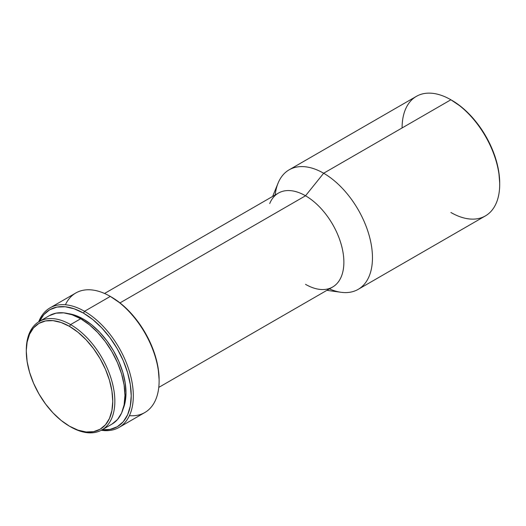 <?xml version="1.0" encoding="UTF-8"?>
<svg xmlns="http://www.w3.org/2000/svg" width="526" height="526" viewBox="0 0 526 526"><rect width="100%" height="100%" fill="white"/><g stroke="black" fill="none" stroke-linecap="round" stroke-linejoin="round"><path stroke-width="0.79" d="M26.3 350.757A62.614 36.149 60 0 1 39.266 321.485A62.614 36.149 60 0 1 70.569 324.588L69.524 326.396A61.134 35.295 60 0 1 112.755 401.266A61.134 35.295 60 0 1 69.524 426.224L70.569 426.829A62.614 36.149 -120 0 0 114.846 401.266A62.614 36.149 -120 0 0 70.569 324.588A62.614 36.149 60 0 1 111.473 379.759A62.614 36.149 60 0 1 101.88 429.926A62.614 36.149 60 0 1 70.569 426.829L69.524 426.224A61.134 35.295 60 0 1 26.3 351.355A61.134 35.295 60 0 1 69.524 326.396L70.569 324.588L80.682 318.749L70.569 324.588A62.614 36.149 -120 0 0 26.3 350.145L27.128 342.097L29.587 334.155L33.585 327.829L38.963 323.372L45.512 320.945L52.981 320.643L61.095 322.484L69.524 326.396L77.96 332.222L86.067 339.743L93.543 348.672L100.091 358.666L105.47 369.331L109.461 380.265L111.92 391.048L112.755 401.266L111.92 410.523L109.461 418.466L105.47 424.791L100.091 429.249L93.543 431.675L86.067 431.977L77.96 430.137L69.524 426.224L61.095 420.399L52.981 412.877L45.512 403.948L38.963 393.961L33.585 383.29L29.587 372.355L27.128 361.572L26.3 351.355M49.378 315.646A62.614 36.149 -120 0 1 80.682 318.749L89.321 324.72L97.626 332.419L105.279 341.565L111.985 351.795L117.495 362.723L121.585 373.92L124.103 384.966L124.951 395.434L124.103 404.915L121.585 413.048L117.495 419.524L111.985 424.094A62.614 36.149 -120 0 0 121.585 373.92A62.614 36.149 -120 0 0 80.682 318.749L72.042 314.745L63.738 312.858L56.085 313.161L49.378 315.646L39.266 321.485M83.47 319.15L82.391 319.775L83.47 319.15L75.172 315.304L68.143 313.601A60.148 34.723 -120 0 1 83.47 319.15A60.148 34.723 -120 0 1 123.143 408.86L125.181 401.923L125.997 392.817L125.181 382.764L122.762 372.152L118.83 361.395L113.544 350.895L107.1 341.072L99.743 332.287L91.767 324.884L83.47 319.15M119.027 427.428L144.821 412.535A69.018 39.851 -120 0 0 155.4 357.226A69.018 39.851 -120 0 0 110.315 296.408L84.515 311.3A69.018 39.851 60 0 1 129.606 372.125A69.018 39.851 60 0 1 119.027 427.428A69.018 39.851 60 0 1 101.281 430.261A69.018 39.851 -120 0 0 132.572 385.571A69.018 39.851 -120 0 0 84.515 311.3L83.47 313.115A67.538 38.996 60 0 1 130.27 384.302A67.538 38.996 60 0 1 102.11 429.795M159.115 380.942L159.115 379.733A67.538 38.996 -120 0 0 111.361 297.012L110.315 296.408A69.018 39.851 60 0 1 159.115 380.942A69.018 39.851 60 0 1 129.422 415.652M65.408 304.771A69.018 39.851 60 0 1 110.315 296.408L120.678 303.449L129.633 311.76L137.891 321.623L145.13 332.662L151.067 344.445L155.479 356.529L158.201 368.443L159.115 379.733M158.773 387.399L332.642 287.018A54.231 31.31 -120 0 0 340.96 243.564A54.231 31.31 -120 0 0 305.527 195.777L119.987 302.897L305.527 195.777A54.231 31.31 60 0 1 343.235 253.788A54.231 31.31 60 0 1 319.223 289.32A54.231 31.31 60 0 1 305.527 284.336M326.863 290.359L341.085 292.292A69.018 39.851 -120 0 0 371.652 247.069A69.018 39.851 -120 0 0 323.654 173.238L305.527 195.777L323.654 173.238A69.018 39.851 60 0 1 368.746 234.057A69.018 39.851 60 0 1 358.167 289.366A69.018 39.851 60 0 1 329.421 288.879M358.167 289.366L485.406 215.903A69.018 39.851 -120 0 0 495.985 160.594A69.018 39.851 -120 0 0 450.894 99.776L323.654 173.238L450.894 99.776A69.018 39.851 60 0 1 499.7 184.304A69.018 39.851 60 0 1 450.894 212.484M451.939 100.381L451.42 100.078A67.538 38.996 -120 0 1 451.939 100.381A67.538 38.996 -120 0 1 499.7 183.101L498.779 171.811L496.064 159.897L491.652 147.813L485.715 136.03L478.476 124.991L470.218 115.128L461.256 106.817L450.894 99.776A69.018 39.851 -120 0 0 416.388 96.357L289.149 169.819A69.018 39.851 60 0 1 323.654 173.238A69.018 39.851 -120 0 0 278.07 183.147L272.632 196.428M402.094 127.949A69.018 39.851 60 0 1 450.894 99.776M275.197 194.949A69.018 39.851 60 0 1 289.149 169.819M269.713 203.562A54.231 31.31 60 0 1 305.527 195.777A54.231 31.31 -120 0 0 278.412 193.095L104.542 293.475M110.315 296.408A69.018 39.851 -120 0 0 75.803 292.989L50.009 307.881A69.018 39.851 60 0 1 84.515 311.3L110.315 296.408L111.361 297.012M39.503 321.353A67.538 38.996 60 0 1 83.47 313.115L84.515 311.3A69.018 39.851 -120 0 0 38.681 321.833A69.018 39.851 60 0 1 50.009 307.881M39.345 321.682L43.763 314.699L49.7 309.768L56.939 307.085L65.191 306.757L74.153 308.795L83.47 313.115L92.786 319.552L101.748 327.862L110.006 337.725L117.239 348.764L123.183 360.547L127.594 372.632L130.31 384.545L131.23 395.835L130.31 406.059L127.594 414.836L123.183 421.826L117.239 426.75L110.006 429.433L101.748 429.762M111.985 424.094L101.88 429.926M499.7 184.304L499.7 183.101"/></g></svg>
